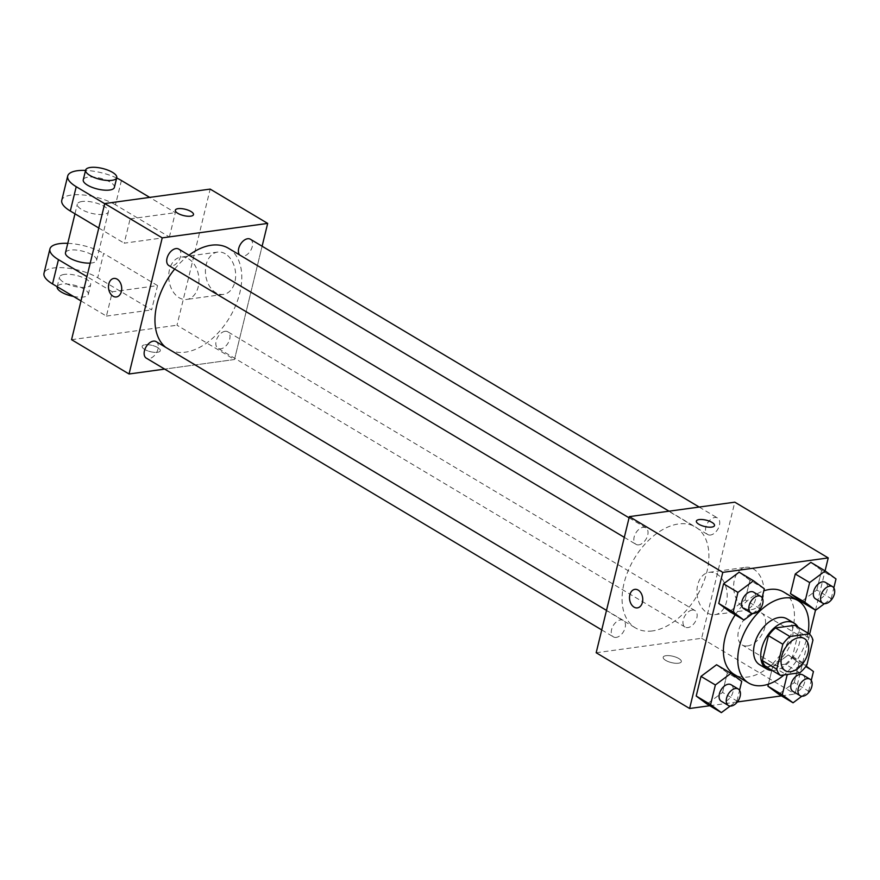<?xml version="1.0" encoding="UTF-8"?>
<svg xmlns="http://www.w3.org/2000/svg" width="880" height="880" viewBox="0 0 880 880"><rect width="100%" height="100%" fill="white"/><g stroke="black" fill="none" stroke-linecap="round" stroke-linejoin="round"><path stroke-width="0.66" stroke-dasharray="4.4 3.3" d="M747.582 645.931A18.689 11.605 -59.2 0 1 742.159 644.963A18.689 11.605 -59.2 0 1 741.774 622.974A18.689 11.605 -59.2 0 1 761.31 612.876A18.689 11.605 -59.2 0 1 763.62 631.048A18.689 11.605 -59.2 0 1 747.582 645.931M766.073 666.842L785.4 664.191L799.777 672.771M794.882 625.306A25.366 15.752 -59.2 0 1 798.578 631.543L812.955 640.112M785.4 664.191A25.366 15.752 -59.2 0 0 792.506 656.48L798.578 631.543M772.222 670.516A26.697 16.577 120.8 0 0 794.717 654.566A26.697 16.577 120.8 0 0 798.072 627.209M786.973 618.871A26.697 16.577 -59.2 0 1 790.273 644.82A26.697 16.577 -59.2 0 1 767.371 666.094A26.697 16.577 -59.2 0 1 759.616 664.708M792.506 656.48L806.872 665.06M808.016 633.149A48.048 29.832 -59.2 0 1 784.036 674.927M783.541 591.954A48.048 29.832 -59.2 0 1 789.481 638.671A48.048 29.832 -59.2 0 1 748.253 676.962A48.048 29.832 -59.2 0 1 734.294 674.465M735.218 614.867A48.048 29.832 -59.2 0 1 763.796 590.843M752.73 613.492L759.506 608.432L745.14 599.863L729.564 611.49L745.14 599.863L749.925 580.217L739.145 572.198L749.925 580.217L764.302 588.786M824.439 603.669L831.215 598.609L816.838 590.029L801.262 601.656L816.838 590.029L821.623 570.383L810.843 562.364L821.623 570.383L836 578.963M709.808 705.727L737.352 701.954M781.506 695.893L795.047 694.045L809.633 634.227M815.496 610.159L825.077 570.867M730.169 706.057L736.945 700.997L722.568 692.417L707.003 704.055L722.568 692.417L727.364 672.771L716.573 664.752L727.364 672.771L741.73 681.351M801.867 696.223L808.643 691.174L794.277 682.594L778.701 694.221L794.277 682.594L799.062 662.948L788.282 654.929L772.706 666.556L768.416 684.156L772.706 666.556L786.225 674.63M652.454 630.927A58.718 36.465 -59.2 0 1 635.404 627.88A58.718 36.465 -59.2 0 1 634.183 558.767A58.718 36.465 -59.2 0 1 695.585 527.032A58.718 36.465 -59.2 0 1 702.845 584.133A58.718 36.465 -59.2 0 1 652.454 630.927M596.178 652.74L701.624 638.286L734.8 502.172M710.49 535.018A9.614 5.962 -59.2 0 1 707.707 534.512A9.614 5.962 -59.2 0 1 707.498 523.204A9.614 5.962 -59.2 0 1 717.552 518.012A9.614 5.962 -59.2 0 1 718.74 527.351A9.614 5.962 -59.2 0 1 710.49 535.018M638.792 544.841A9.614 5.962 -59.2 0 1 635.998 544.346A9.614 5.962 -59.2 0 1 635.8 533.038A9.614 5.962 -59.2 0 1 645.854 527.835A9.614 5.962 -59.2 0 1 647.042 537.185A9.614 5.962 -59.2 0 1 638.792 544.841M616.231 637.406A9.614 5.962 -59.2 0 1 613.437 636.9A9.614 5.962 -59.2 0 1 613.239 625.592A9.614 5.962 -59.2 0 1 623.282 620.4A9.614 5.962 -59.2 0 1 624.47 629.75A9.614 5.962 -59.2 0 1 616.231 637.406M692.197 610.071A9.614 5.962 120.8 0 0 683.947 617.727A9.614 5.962 120.8 0 0 685.135 627.077A9.614 5.962 120.8 0 0 695.189 621.885A9.614 5.962 120.8 0 0 694.991 610.566A9.614 5.962 120.8 0 0 692.197 610.071M701.624 638.286L795.047 694.045M744.018 607.904A21.351 14.993 -97.8 0 0 751.663 609.609A21.351 14.993 -97.8 0 0 763.609 586.421A21.351 14.993 -97.8 0 0 745.855 567.303A21.351 14.993 -97.8 0 0 733.656 585.079A21.351 14.993 -97.8 0 0 744.018 607.904M665.973 655.699A9.339 3.256 13.7 0 0 663.179 657.239A9.339 3.256 13.7 0 0 671.484 662.618A9.339 3.256 13.7 0 0 681.34 661.672A9.339 3.256 13.7 0 0 676.192 657.283A9.339 3.256 13.7 0 0 665.973 655.699A9.339 3.256 13.7 0 0 663.179 657.239A9.339 3.256 13.7 0 0 671.495 662.607A9.339 3.256 13.7 0 0 681.34 661.661A9.339 3.256 13.7 0 0 676.192 657.272A9.339 3.256 13.7 0 0 665.973 655.699M714.516 525.558L714.516 525.547A9.339 3.256 -166.3 0 1 714.516 525.558A9.339 3.256 -166.3 0 1 711.722 527.098A9.339 3.256 -166.3 0 1 701.503 525.514A9.339 3.256 -166.3 0 1 696.366 521.136A9.339 3.256 -166.3 0 1 696.366 521.125L696.366 521.125M707.322 612.931A21.351 14.993 -97.8 0 0 714.967 614.647A21.351 14.993 -97.8 0 0 726.913 591.448A21.351 14.993 -97.8 0 0 709.159 572.33A21.351 14.993 -97.8 0 0 696.96 590.106A21.351 14.993 -97.8 0 0 707.322 612.931M634.865 589.369L634.865 589.369A9.339 6.556 82.2 0 1 642.631 597.729A9.339 6.556 82.2 0 1 637.406 607.882L637.395 607.882M228.448 248.27A58.718 36.465 -59.2 0 1 235.719 305.382A58.718 36.465 -59.2 0 1 185.328 352.176A58.718 36.465 -59.2 0 1 168.267 349.118A58.718 36.465 -59.2 0 1 165.704 347.336M174.691 269.06A58.718 36.465 -59.2 0 1 188.969 255.2M225.06 331.309A9.614 5.962 120.8 0 0 216.821 338.965A9.614 5.962 120.8 0 0 218.009 348.315A9.614 5.962 120.8 0 0 228.052 343.123A9.614 5.962 120.8 0 0 227.854 331.815A9.614 5.962 120.8 0 0 225.06 331.309M178.717 249.084A9.614 5.962 -59.2 0 1 179.905 258.423A9.614 5.962 -59.2 0 1 171.666 266.079A9.614 5.962 -59.2 0 1 168.872 265.584M156.156 341.638A9.614 5.962 -59.2 0 1 157.344 350.988A9.614 5.962 -59.2 0 1 149.094 358.644A9.614 5.962 -59.2 0 1 146.311 358.149M250.415 239.25A9.614 5.962 -59.2 0 1 251.603 248.6A9.614 5.962 -59.2 0 1 243.364 256.256A9.614 5.962 -59.2 0 1 240.57 255.75A9.614 5.962 -59.2 0 1 239.602 254.925M234.487 359.524L164.67 369.105L234.487 359.524L262.108 246.224L234.487 359.524L177.001 325.215L210.177 189.101M806.135 666.094L802.648 663.509L788.095 674.377M808.643 691.174L811.261 680.449M802.78 674.905A9.614 5.962 -59.2 0 1 803.979 684.244A9.614 5.962 -59.2 0 1 795.729 691.9A9.614 5.962 -59.2 0 1 792.935 691.405M794.277 682.594L799.062 662.948L788.282 654.929L802.648 663.509M788.282 654.929L772.706 666.556M799.062 662.948L813.439 671.517M831.215 598.609L833.822 587.895M825.352 582.34A9.614 5.962 -59.2 0 1 826.54 591.679A9.614 5.962 -59.2 0 1 818.29 599.346A9.614 5.962 -59.2 0 1 815.496 598.84M816.838 590.029L821.623 570.383M736.945 700.997L739.563 690.283M731.082 684.728A9.614 5.962 -59.2 0 1 732.27 694.078A9.614 5.962 -59.2 0 1 724.031 701.734A9.614 5.962 -59.2 0 1 721.237 701.228M722.568 692.417L727.364 672.771M759.506 608.432L762.124 597.718M753.643 592.174A9.614 5.962 -59.2 0 1 754.842 601.513A9.614 5.962 -59.2 0 1 746.592 609.169A9.614 5.962 -59.2 0 1 743.798 608.674M745.14 599.863L749.925 580.217M144.639 349.426A9.339 3.256 -166.3 0 1 142.153 346.313A9.339 3.256 -166.3 0 1 151.998 345.356A9.339 3.256 -166.3 0 1 160.303 350.735A9.339 3.256 -166.3 0 1 154.253 352.319A9.339 3.256 -166.3 0 1 144.639 349.426A9.339 3.256 13.7 0 0 154.253 352.319A9.339 3.256 13.7 0 0 160.303 350.746A9.339 3.256 13.7 0 0 151.998 345.367A9.339 3.256 13.7 0 0 142.153 346.313A9.339 3.256 13.7 0 0 144.639 349.437M71.555 339.68L177.001 325.215M225.28 253.803A21.351 14.993 -97.8 0 0 217.635 252.087A21.351 14.993 -97.8 0 0 205.689 275.275A21.351 14.993 -97.8 0 0 223.443 294.404A21.351 14.993 -97.8 0 0 235.642 276.628A21.351 14.993 -97.8 0 0 225.28 253.803M188.584 258.83A21.351 14.993 82.2 0 1 198.946 281.655A21.351 14.993 82.2 0 1 186.747 299.431A21.351 14.993 82.2 0 1 168.993 280.313A21.351 14.993 82.2 0 1 180.95 257.114A21.351 14.993 82.2 0 1 188.584 258.83M175.329 210.199L175.329 210.21A9.339 3.256 13.7 0 0 175.329 210.21A9.339 3.256 13.7 0 0 183.634 215.578A9.339 3.256 13.7 0 0 193.479 214.632A9.339 3.256 13.7 0 0 193.49 214.632L193.479 214.632M116.369 296.956L116.369 296.956A9.339 6.556 -97.8 0 0 121.605 286.803A9.339 6.556 -97.8 0 0 113.839 278.443A9.339 6.556 -97.8 0 0 113.828 278.443L113.839 278.443M81.004 300.927L106.425 316.096L112.354 291.797L157.542 285.593L151.613 309.903L97.713 277.739A32.032 11.165 13.7 0 0 64.746 267.839A32.032 11.165 13.7 0 0 44 273.251M106.425 316.096L151.613 309.903M104.709 203.698L130.13 218.867L124.201 243.177L169.389 236.984L175.318 212.674L149.699 197.395M130.13 218.867L175.318 212.674M90.222 263.109A16.016 5.577 13.7 0 0 96.602 260.326A16.016 5.577 13.7 0 0 87.791 252.802A16.016 5.577 13.7 0 0 70.268 250.096A16.016 5.577 13.7 0 0 65.483 252.736M112.354 291.797L86.922 276.628M157.542 285.593L103.642 253.429L97.713 277.739M67.771 243.342A32.032 11.165 -166.3 0 1 103.642 253.429M82.115 201.487A16.016 5.577 13.7 0 0 77.33 204.127A16.016 5.577 13.7 0 0 91.575 213.334A16.016 5.577 13.7 0 0 108.449 211.706A16.016 5.577 13.7 0 0 99.638 204.193A16.016 5.577 13.7 0 0 82.115 201.487M121.418 180.51L115.489 204.82L169.389 236.984M98.78 228.008L124.201 243.177M115.489 204.82A32.032 11.165 13.7 0 0 82.522 194.92A32.032 11.165 13.7 0 0 61.776 200.332M64.339 274.406A16.016 5.577 13.7 0 0 59.554 277.046A16.016 5.577 13.7 0 0 73.799 286.264A16.016 5.577 13.7 0 0 90.673 284.636A16.016 5.577 13.7 0 0 81.862 277.112A16.016 5.577 13.7 0 0 64.339 274.406M73.458 296.428A16.016 5.577 13.7 0 0 88.308 294.349A16.016 5.577 13.7 0 0 79.497 286.836A16.016 5.577 13.7 0 0 61.963 284.13A16.016 5.577 13.7 0 0 57.189 286.77M114.378 187.407A16.016 5.577 13.7 0 0 100.144 178.189A16.016 5.577 13.7 0 0 83.259 179.817M116.666 178.013A32.032 11.165 13.7 0 0 85.547 170.423M804.43 638.605L761.31 612.876M785.279 670.692L742.159 644.963M714.967 614.647L751.663 609.609M709.159 572.33L745.855 567.303M168.267 349.118L635.404 627.88M669.031 511.192L695.585 527.032M694.991 610.566L227.854 331.815M685.135 627.077L218.009 348.315M624.305 537.361L635.998 544.346M629.068 517.825L645.854 527.835M601.744 629.926L613.437 636.9M606.507 610.39L623.282 620.4M240.57 255.75L707.707 534.512M699.193 507.056L717.552 518.012M217.635 252.087L180.95 257.114M223.443 294.404L186.747 299.431M96.602 260.326L108.449 211.706M74.976 213.807L77.33 204.127M88.308 294.349L90.673 284.636M57.2 286.726L59.554 277.046"/><path stroke-width="1.32" d="M790.702 671.671A18.689 11.605 -59.2 0 1 785.279 670.692A18.689 11.605 -59.2 0 1 784.894 648.703A18.689 11.605 -59.2 0 1 804.43 638.605A18.689 11.605 -59.2 0 1 806.74 656.777A18.689 11.605 -59.2 0 1 790.702 671.671M806.872 665.06L812.955 640.112A25.366 15.752 -59.2 0 0 809.259 633.886L789.932 636.526A25.366 15.752 -59.2 0 0 782.826 644.248L776.754 669.185A25.366 15.752 -59.2 0 0 780.45 675.422L799.777 672.771A25.366 15.752 -59.2 0 0 806.872 665.06M782.826 644.248L768.46 635.668L762.377 660.616L776.754 669.185M762.377 660.616A25.366 15.752 -59.2 0 0 766.073 666.842L780.45 675.422M768.46 635.668A25.366 15.752 -59.2 0 1 775.555 627.957L789.932 636.526M809.259 633.886L794.882 625.306L775.555 627.957M798.072 627.209A26.697 16.577 120.8 0 0 794.156 623.15A26.697 16.577 120.8 0 0 761.651 648.659A26.697 16.577 120.8 0 0 766.799 668.998A26.697 16.577 120.8 0 0 772.222 670.516M766.799 668.998L759.616 664.708A26.697 16.577 -59.2 0 1 754.468 644.369A26.697 16.577 -59.2 0 1 786.973 618.871L794.156 623.15M784.036 674.927A48.048 29.832 -59.2 0 1 762.63 685.542A48.048 29.832 -59.2 0 1 748.671 683.045A48.048 29.832 -59.2 0 1 747.67 626.494A48.048 29.832 -59.2 0 1 797.918 600.534A48.048 29.832 -59.2 0 1 808.016 633.149M748.671 683.045L734.294 674.465A48.048 29.832 -59.2 0 1 735.218 614.867M763.796 590.843A48.048 29.832 -59.2 0 1 783.541 591.954L797.918 600.534M762.124 597.718L764.302 588.786L753.511 580.778L739.145 572.198L723.569 583.825L718.773 603.471L729.564 611.49L743.93 620.07L752.73 613.492M833.822 587.895L836 578.963L825.209 570.944L810.843 562.364L795.267 574.002L790.482 593.648L801.262 601.656L815.639 610.236L824.439 603.669M825.077 570.867L828.234 557.92L722.788 572.374L689.612 708.499L709.808 705.727M737.352 701.954L781.506 695.893M809.633 634.227L815.496 610.159M739.563 690.283L741.73 681.351L730.95 673.332L716.573 664.752L700.997 676.39L696.212 696.036L707.003 704.055L721.369 712.624L730.169 706.057M788.095 674.377L787.072 675.136L782.287 694.782L767.91 686.202L768.416 684.156L767.91 686.202L778.701 694.221L793.067 702.801L801.867 696.223M828.234 557.92L734.8 502.172L629.365 516.626L596.178 652.74L689.612 708.499M629.365 516.626L722.788 572.374M637.406 607.882A9.339 6.556 82.2 0 1 634.062 607.134A9.339 6.556 82.2 0 1 629.519 597.146A9.339 6.556 82.2 0 1 634.865 589.369A9.339 6.556 82.2 0 1 642.631 597.729A9.339 6.556 82.2 0 1 637.395 607.882A9.339 6.556 82.2 0 1 634.051 607.134A9.339 6.556 82.2 0 1 629.53 597.146A9.339 6.556 82.2 0 1 634.865 589.369M711.733 527.087A9.339 3.256 -166.3 0 1 701.503 525.514A9.339 3.256 -166.3 0 1 696.366 521.125A9.339 3.256 -166.3 0 1 706.211 520.168A9.339 3.256 -166.3 0 1 714.516 525.547A9.339 3.256 -166.3 0 1 711.733 527.087M696.366 521.125A9.339 3.256 -166.3 0 1 706.211 520.179A9.339 3.256 -166.3 0 1 714.516 525.547M165.704 347.336A58.718 36.465 -59.2 0 1 174.691 269.06M188.969 255.2A58.718 36.465 -59.2 0 1 228.448 248.27L669.031 511.192M624.305 537.361L168.872 265.584A9.614 5.962 -59.2 0 1 168.674 254.276A9.614 5.962 -59.2 0 1 178.717 249.084L629.068 517.825M601.744 629.926L146.311 358.149A9.614 5.962 -59.2 0 1 146.102 346.83A9.614 5.962 -59.2 0 1 156.156 341.638L606.507 610.39M239.602 254.925A9.614 5.962 -59.2 0 1 240.922 243.584A9.614 5.962 -59.2 0 1 250.415 239.25L699.193 507.056M104.742 203.555L210.177 189.101L267.674 223.41L262.108 246.224L267.674 223.41L162.228 237.864L129.052 373.989L164.67 369.105L129.052 373.989L71.555 339.68L104.742 203.555L162.228 237.864L129.052 373.989M782.287 694.782L793.067 702.801M811.261 680.449L813.439 671.517L806.135 666.094M800.129 695.695L792.935 691.405A9.614 5.962 -59.2 0 1 792.737 680.097A9.614 5.962 -59.2 0 1 802.78 674.905L809.974 679.184A9.614 5.962 -59.2 0 1 811.162 688.534A9.614 5.962 -59.2 0 1 802.912 696.19A9.614 5.962 -59.2 0 1 800.129 695.695A9.614 5.962 -59.2 0 1 799.92 684.387A9.614 5.962 -59.2 0 1 809.974 679.184M786.225 674.63L787.072 675.136M767.91 686.202L778.701 694.221M825.209 570.944L809.644 582.571L804.848 602.217L815.639 610.236M822.69 603.13L815.496 598.84A9.614 5.962 -59.2 0 1 815.298 587.532A9.614 5.962 -59.2 0 1 825.352 582.34L832.535 586.63A9.614 5.962 -59.2 0 1 833.723 595.969A9.614 5.962 -59.2 0 1 825.484 603.636A9.614 5.962 -59.2 0 1 822.69 603.13A9.614 5.962 -59.2 0 1 822.492 591.822A9.614 5.962 -59.2 0 1 832.535 586.63M810.843 562.364L795.267 574.002L809.644 582.571M795.267 574.002L790.482 593.648L804.848 602.217M790.482 593.648L801.262 601.656M730.95 673.332L715.374 684.97L710.589 704.616L721.369 712.624M728.42 705.518L721.237 701.228A9.614 5.962 -59.2 0 1 721.039 689.92A9.614 5.962 -59.2 0 1 731.082 684.728L738.276 689.018A9.614 5.962 -59.2 0 1 739.464 698.368A9.614 5.962 -59.2 0 1 731.214 706.024A9.614 5.962 -59.2 0 1 728.42 705.518A9.614 5.962 -59.2 0 1 728.222 694.21A9.614 5.962 -59.2 0 1 738.276 689.018M716.573 664.752L700.997 676.39L715.374 684.97M700.997 676.39L696.212 696.036L710.589 704.616M696.212 696.036L707.003 704.055M753.511 580.778L737.935 592.405L733.15 612.051L743.93 620.07M750.992 612.964L743.798 608.674A9.614 5.962 -59.2 0 1 743.6 597.366A9.614 5.962 -59.2 0 1 753.643 592.174L760.837 596.453A9.614 5.962 -59.2 0 1 762.025 605.803A9.614 5.962 -59.2 0 1 753.775 613.459A9.614 5.962 -59.2 0 1 750.992 612.964A9.614 5.962 -59.2 0 1 750.783 601.656A9.614 5.962 -59.2 0 1 760.837 596.453M739.145 572.198L723.569 583.825L737.935 592.405M723.569 583.825L718.773 603.471L733.15 612.051M718.773 603.471L729.564 611.49M193.49 214.632A9.339 3.256 13.7 0 0 190.993 211.519A9.339 3.256 -166.3 0 1 193.49 214.621A9.339 3.256 -166.3 0 1 183.634 215.578A9.339 3.256 -166.3 0 1 175.329 210.199A9.339 3.256 -166.3 0 1 181.379 208.615A9.339 3.256 -166.3 0 1 191.004 211.508A9.339 3.256 13.7 0 0 181.39 208.626A9.339 3.256 13.7 0 0 175.329 210.199M267.674 223.41L162.228 237.864M113.828 278.443A9.339 6.556 -97.8 0 0 108.812 283.943A9.339 6.556 82.2 0 1 113.828 278.443A9.339 6.556 82.2 0 1 121.594 286.803A9.339 6.556 82.2 0 1 116.369 296.956A9.339 6.556 82.2 0 1 108.812 283.943A9.339 6.556 -97.8 0 0 116.369 296.956M74.976 213.807L65.483 252.736A16.016 5.577 13.7 0 0 73.37 259.886A16.016 5.577 13.7 0 0 90.222 263.109M86.922 276.628L58.454 259.633A32.032 11.165 -166.3 0 1 49.929 248.941A32.032 11.165 -166.3 0 1 67.771 243.342M85.547 170.423A32.032 11.165 13.7 0 0 67.705 176.022L61.776 200.332A32.032 11.165 13.7 0 0 70.301 211.013L98.78 228.008M49.929 248.941L44 273.251A32.032 11.165 13.7 0 0 52.525 283.932L81.004 300.927M57.2 286.726L57.189 286.77A16.016 5.577 13.7 0 0 73.458 296.428M85.635 170.093L83.259 179.817A16.016 5.577 13.7 0 0 92.07 187.341A16.016 5.577 13.7 0 0 109.604 190.047A16.016 5.577 13.7 0 0 114.378 187.407L116.754 177.683A16.016 5.577 -166.3 0 1 111.969 180.323A16.016 5.577 -166.3 0 1 94.446 177.617A16.016 5.577 -166.3 0 1 85.635 170.093A16.016 5.577 -166.3 0 1 102.509 168.465A16.016 5.577 -166.3 0 1 116.754 177.683M149.699 197.395L121.418 180.51A32.032 11.165 13.7 0 0 116.666 178.013M67.705 176.022A32.032 11.165 13.7 0 0 76.23 186.703L104.709 203.698M58.454 259.633L52.525 283.932M76.23 186.703L70.301 211.013"/></g></svg>
